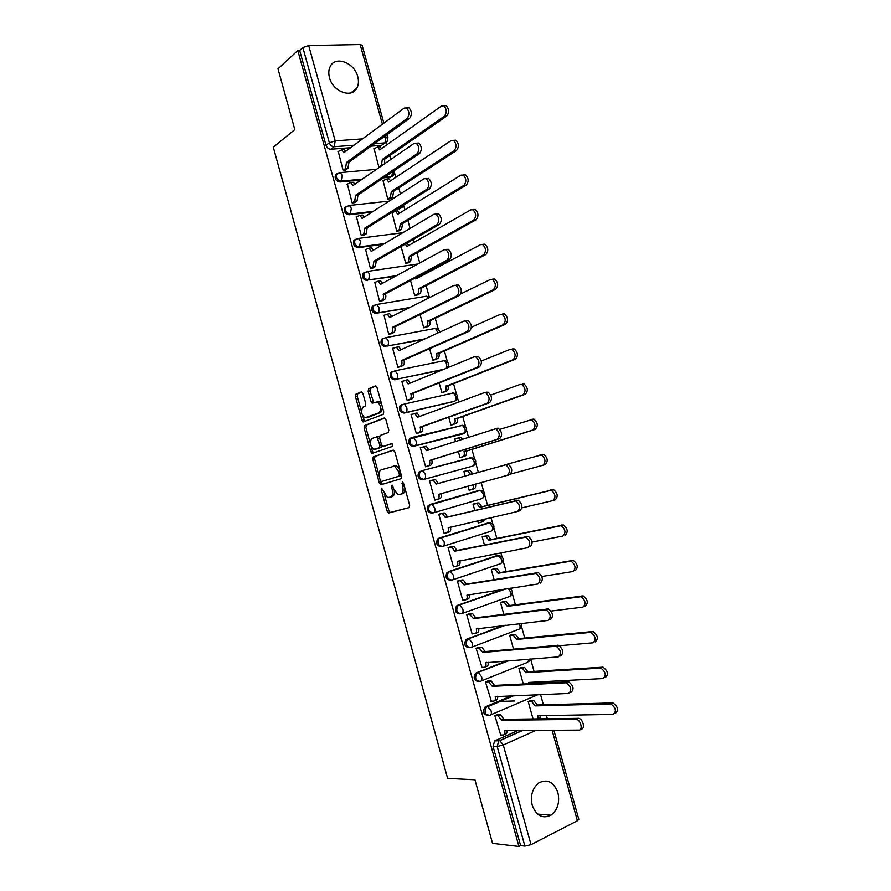 <?xml version="1.0" encoding="UTF-8"?>
<svg xmlns="http://www.w3.org/2000/svg" width="891" height="891" viewBox="0 0 891 891"><rect width="100%" height="100%" fill="white"/><g stroke="black" fill="none" stroke-linecap="round" stroke-linejoin="round"><path stroke-width="1.34" d="M381.582 488.134L381.214 489.772L387.162 511.267L388.81 512.993L409.069 507.625L409.648 505.242L403.523 483.178L402.32 481.964L402.71 486.497C403.601 490.585 402.999 493.135 400.905 494.16L397.798 494.583L393.789 489.103L392.14 485.105L391.439 486.753L392.218 489.56C393.098 493.603 392.519 496.12 390.47 497.122L387.462 497.534L381.582 488.134M329.492 77.662C332.878 91.762 351.878 98.723 356.912 87.975C358.616 84.712 358.895 80.925 357.736 76.604C354.429 62.604 335.261 55.398 330.205 66.535C328.612 69.743 328.378 73.452 329.492 77.662M532.205 805.23C536.259 815.766 542.508 819.085 550.95 815.187C557.632 809.941 559.949 802.412 557.889 792.6C553.768 781.908 547.419 778.667 538.821 782.877C532.395 788.134 530.19 795.585 532.205 805.23M383.542 177.821L390.425 177.164L392.207 176.229M396.829 209.329L401.295 207.826M401.863 404.547L400.092 405.683C398.622 410.016 399.992 412.477 404.236 413.068L453.898 401.496M411.119 437.815L409.437 438.907C407.855 443.306 409.203 445.79 413.491 446.369L462.663 433.962M362.915 393.477L361.289 391.906L355.943 394.178L355.453 396.629L362.013 420.363L363.149 421.955L383.208 414.393L383.754 411.898L376.993 387.529L375.323 385.937L368.651 388.777L368.128 391.283L370.99 401.585L372.126 403.178L377.361 401.863C381.17 405.583 381.716 409.247 378.998 412.834L364.82 417.846C361.089 414.215 360.532 410.617 363.127 407.042L365.243 406.185L365.755 403.723L362.915 393.477M518.941 846.45L492.545 843.332L474.936 779.759L447.616 778.366L273.303 147.215L294.81 129.574L277.981 68.83L297.806 50.531L518.941 846.45L520.634 845.581L524.877 846.082L497.189 746.48L498.737 740.967L522.705 730.252M373.284 456.86L372.772 459.244L379.354 483.056L381.003 484.749L401.05 478.701L401.607 476.273L394.824 451.815L393.12 450.133L373.284 456.86L375.033 456.415L374.51 458.798L379.054 475.193M370.678 451.681L364.096 427.903L364.608 425.486L384.21 418.002L385.903 419.639L388.799 430.086L388.253 432.558L380.145 435.499L379.611 437.938L381.504 444.787L383.175 446.447L392.007 443.506L392.452 446.391L372.304 453.319L370.678 451.681L372.427 451.247L371.135 446.58M385.324 142.827L381.526 145.344L371.124 146.146M350.608 147.717L330.884 149.231L334.214 146.714C331.897 146.636 330.271 145.322 329.336 142.783L302.862 47.546L308.687 45.564L360.131 44.55L362.102 45.263M547.297 718.703L546.428 715.573M543.41 704.814L540.536 694.546M537.373 683.23L537.028 682.005M534.065 671.391L530.635 659.151M524.732 638.034L521.435 626.273M515.41 604.755L512.258 593.473M511.133 589.463L510.766 588.138M506.121 571.554L503.092 560.74M501.978 556.741L500.876 552.832M496.844 538.409L493.948 528.073M492.834 524.086L491.019 517.604M487.589 505.342L484.827 495.474M483.713 491.498L481.185 482.454M478.289 472.107L475.727 462.941M474.613 458.976L471.851 449.12M468.477 437.058L466.639 430.487M465.525 426.522L462.652 416.231M458.687 402.086L457.573 398.099M456.47 394.134L453.463 383.42M448.93 367.192L448.529 365.778M447.416 361.802L444.308 350.675M438.394 329.547L435.164 318.009M429.384 297.349L426.032 285.398M423.147 275.063L422.846 273.983M419.761 262.979L416.932 252.866M414.003 242.419L413.19 239.512M410.083 228.408L407.844 220.389M404.893 209.853L403.59 205.197M400.427 193.893L398.778 187.99M395.793 177.354L394.657 173.288M390.793 159.467L389.723 155.658M386.716 144.921L386.059 142.56M297.806 50.531L299.677 50.486L302.862 47.546M520.634 845.581L493.068 746.413L494.616 740.933L518.54 730.264M578.805 819.319L577.401 820.745L531.025 844.657L524.877 846.082M512.002 695.671L485.851 706.619L487.789 706.63L491.13 710.862C491.698 713.513 491.231 714.983 489.705 715.284C484.938 714.771 483.858 712.032 486.486 707.053L513.461 695.604M514.586 700.95L500.775 701.417M530.646 700.582L528.163 701.462L533.03 718.903M497.445 714.749L494.85 715.662L500.686 734.986M488.056 681.036L485.45 681.905L491.331 701.184M521.424 667.559L518.918 668.395L523.262 683.954M478.701 647.401L476.084 648.225L481.998 667.448M512.214 634.604L509.697 635.394L513.528 649.082M469.357 613.832L466.728 614.612L472.13 633.991L472.72 633.768M503.014 601.726L500.497 602.472L503.805 614.278M460.034 580.331L457.395 581.066L462.785 600.411L463.509 600.155M493.848 568.904L491.32 569.616L494.093 579.562M450.723 546.907L448.084 547.597L453.452 566.899L454.421 566.587M487.355 555.416L488.413 555.416M484.693 536.159L482.165 536.827L484.414 544.913M441.446 513.55L438.795 514.207L444.152 533.464L445.723 532.974M477.654 520.689L478.289 522.984L479.881 522.494M475.56 503.482L473.021 504.117L474.758 510.343M432.168 480.227L429.529 480.873L434.875 500.096L437.492 499.35L434.853 500.04M469.156 490.295L471.673 489.571L469.145 490.25L467.964 486.041M466.439 470.838L463.899 471.495M466.416 470.771L463.899 471.462L465.113 475.839M432.146 480.16L429.529 480.917M421.933 447.204L420.274 447.616L425.608 466.795L428.203 465.982M458.342 451.581L460.046 457.673L462.54 456.883M456.482 438.45L454.789 438.884L455.468 441.29M412.043 414.204L411.041 414.438L416.364 433.572L418.97 432.803M448.741 417.222L450.946 425.118L453.452 424.372M446.725 406.129L445.834 406.819M402.576 381.159L401.83 381.326L407.142 400.415L409.76 399.691M439.163 382.93L441.869 392.63L444.386 391.929M393.254 348.158L392.63 348.281L397.932 367.337L400.56 366.647M429.596 348.715L432.814 360.209L435.331 359.552M383.999 315.214L388.743 334.314L391.383 333.668M420.062 314.579L423.771 327.855L426.299 327.242M374.788 282.324L379.577 301.37L382.228 300.768M410.539 280.52L414.749 295.578L417.289 294.999M365.611 249.502L370.433 268.503L373.084 267.935M401.05 246.529L405.75 263.357L408.29 262.812M356.467 216.747L361.312 235.692L363.962 235.168M392.007 212.637L396.762 231.203L399.324 230.702M347.345 184.058L352.201 202.959L354.863 202.469M383.03 180.606L387.797 199.127L390.358 198.66M338.246 151.448L343.113 170.292L345.786 169.847M374.064 148.63L378.853 167.107L379.844 167.018M361.078 179.96L339.983 181.976L341.175 181.129C337.244 180.35 335.718 178.022 336.598 174.146L340.317 172.598L342.177 175.371L341.175 181.129L362.292 179.124M371.903 212.181L349.105 214.776L350.308 213.985C346.343 213.239 344.828 210.889 345.786 206.957L349.406 205.453L351.344 208.305L350.308 213.985L373.129 211.39M383.219 244.323L358.238 247.653L359.463 246.907C355.453 246.183 353.961 243.822 354.997 239.835L358.516 238.387L360.521 241.316L359.463 246.907L384.466 243.588M395.281 276.355L368.64 279.897C364.586 279.206 363.116 276.834 364.23 272.769L367.638 271.387L369.72 274.383L368.64 279.897L396.54 275.664M408.479 308.13L377.84 312.964C373.741 312.296 372.293 309.901 373.485 305.769L376.782 304.455L378.942 307.529C379.521 310.191 379.154 311.995 377.84 312.964L409.76 307.495M423.637 339.449L387.05 346.098C382.907 345.452 381.482 343.035 382.762 338.847L385.937 337.589L388.175 340.752C388.754 343.403 388.376 345.185 387.05 346.098L424.94 338.858M442.571 369.81L396.283 379.299C392.096 378.686 390.681 376.247 392.062 371.981L395.114 370.79L397.442 374.042C398.021 376.693 397.631 378.441 396.283 379.299L443.885 369.264M472.72 466.104L424.094 479.336C419.75 478.779 418.425 476.262 420.118 471.785L421.71 470.76L470.392 457.774L471.428 457.807L474.045 461.204C474.602 463.777 474.157 465.414 472.72 466.104L424.094 479.336C425.497 478.645 425.909 476.975 425.33 474.324L422.735 470.804L418.792 472.197C417.099 476.663 418.425 479.169 422.768 479.737M433.182 512.882L432.068 513.171C427.669 512.626 426.377 510.086 428.181 505.542L478.099 490.651L481.251 490.351M441.379 546.684C436.924 546.15 435.666 543.577 437.592 538.966L487.199 523.195L490.495 522.95M450.712 580.264C446.202 579.74 444.977 577.134 447.037 572.456L496.32 555.795L499.762 555.628M460.068 613.91C455.49 613.398 454.31 610.769 456.504 606.003L503.025 589.319M469.368 647.668C464.779 647.066 463.654 644.393 465.993 639.638L503.003 625.538M478.612 681.526C474.057 680.757 473.032 678.029 475.504 673.329L506.567 660.832M337.054 173.689L335.417 175.004C334.526 178.868 336.052 181.196 339.983 181.976M346.321 206.434L344.583 207.759C343.625 211.69 345.14 214.029 349.105 214.776M355.386 239.323L353.772 240.581C352.747 244.579 354.239 246.93 358.238 247.653M364.675 272.223L362.993 273.47C361.88 277.524 363.35 279.908 367.404 280.598M373.997 305.179L372.226 306.426C371.035 310.547 372.494 312.941 376.581 313.61M383.342 338.212L381.493 339.449C380.212 343.636 381.638 346.053 385.781 346.688M392.63 371.335L390.781 372.538C389.412 376.793 390.815 379.232 394.991 379.844M451.514 393.388L450.924 393.454M460.914 425.72L459.968 425.787M421.521 470.827L418.792 472.197M470.214 458.13L469.022 458.186M497.033 555.661L496.32 555.795M485.851 706.619L485.049 707.098C482.432 711.731 483.368 714.515 487.889 715.44M299.677 50.486L326.028 145.322C326.964 147.85 328.579 149.153 330.884 149.231M394.279 490.54C394.646 493.87 393.956 495.908 392.218 496.643L388.821 497.59M404.848 487.923C405.071 491.075 404.347 493.001 402.654 493.681L399.201 494.65M384.311 494.227L388.888 510.766L390.147 512.481L409.27 507.536M393.577 450.133L375.033 456.415M380.724 481.274L382.473 484.303M380.257 480.372L381.415 481.552L398.99 476.173L399.38 474.491L398.555 471.484L394.613 466.071L381.136 469.847C379.132 470.916 378.575 473.444 379.443 477.431L380.257 480.372M401.228 474.903L400.75 475.705L381.415 481.552M399.647 469.201L396.372 465.614L393.321 465.96M370.188 443.172L365.856 427.491L364.096 427.903M384.801 418.046L366.357 425.074L365.856 427.491M384.823 446.035L392.062 443.529M371.892 438.483C369.242 442.025 369.832 445.623 373.652 449.287L379.432 447.75L379.967 445.322L376.904 436.857L371.892 438.483M376.347 448.964L374.888 449.331M381.849 445.623L381.192 447.315L376.648 448.897M379.477 437.225L378.664 436.434L376.559 436.813M377.116 436.802L378.174 436.423M372.427 451.247L373.607 452.873L371.848 453.307M367.404 417.567L366.123 417.857M382.54 407.51L380.769 412.433L367.883 417.456M381.604 404.124L379.143 401.473L377.728 401.451M376.024 386.026L370.422 388.398L369.91 390.893L373.775 402.732M362.526 415.484L364.809 421.51M361.969 391.995L357.703 393.8L357.213 396.25L361.434 411.531M530.167 700.604L533.754 700.538L537.262 704.981L535.135 705.906L531.626 701.451L528.174 701.495M538.097 718.837L537.886 715.718L613.108 714.393C616.728 711.363 615.959 707.866 610.814 703.89L535.135 705.906M537.262 704.981L612.997 702.899C618.142 706.875 618.9 710.372 615.28 713.39M540.224 715.685L539.779 718.803M500.219 734.986L503.203 734.997C504.752 734.73 505.23 733.282 504.662 730.631L578.849 730.097C583.126 730.364 580.899 720.195 576.499 719.36L501.778 720.284L497.813 715.651L500.486 714.76L503.983 719.327L578.771 718.335C583.182 719.16 585.398 729.328 581.121 729.05M496.955 714.76L500.029 714.705M507.012 730.297C507.335 732.602 506.801 733.839 505.409 734.017L504.284 734.518M494.861 715.696L497.813 715.651M501.778 720.284L503.983 719.327M520.89 667.593L524.576 667.437L527.973 671.769L525.835 672.649L522.449 668.295L518.93 668.45M528.864 683.664L528.575 682.439L602.995 678.552C606.559 675.501 605.847 672.014 600.846 668.083L525.835 672.649M527.973 671.769L603.04 667.159C608.041 671.079 608.753 674.565 605.189 677.617M530.902 682.317L531.047 683.553M511.612 634.67L515.432 634.392L518.707 638.635L516.557 639.46L513.283 635.216L509.719 635.461M555.349 646.086L592.916 642.812C596.424 639.727 595.745 636.241 590.9 632.365L516.557 639.46M518.707 638.635L593.094 631.485C597.95 635.361 598.629 638.836 595.121 641.91M490.818 701.195L493.77 701.094C495.296 700.783 495.775 699.301 495.196 696.651L568.558 693.443C572.055 690.391 571.32 686.827 566.342 682.751L492.322 686.326L488.391 681.793L491.164 680.958L494.538 685.413L568.636 681.771C573.604 685.836 574.35 689.4 570.841 692.463M487.522 681.069L490.618 680.891M497.534 696.239C497.902 698.611 497.39 699.925 495.986 700.17L494.717 700.705M485.472 681.96L488.391 681.793M492.322 686.326L494.538 685.413M481.441 667.482L484.359 667.281C485.862 666.902 486.33 665.388 485.762 662.748L558.289 656.89C561.731 653.794 561.04 650.241 556.207 646.22L482.889 652.435L478.99 648.013L481.853 647.222L485.116 651.577L558.512 645.296C563.335 649.305 564.036 652.858 560.595 655.954M478.099 647.456L481.229 647.167M488.079 662.236C488.502 664.697 488.001 666.078 486.575 666.401L485.172 666.958M476.095 648.28L478.99 648.013M482.889 652.435L485.116 651.577M502.312 601.826L506.288 601.425L509.452 605.557L507.302 606.337L504.139 602.193L500.519 602.55M551.061 611.048L582.859 607.139C586.3 604.02 585.677 600.556 580.965 596.725L507.302 606.337M509.452 605.557L583.182 595.901C587.893 599.721 588.517 603.185 585.075 606.303M492.968 569.059L497.167 568.514L500.219 572.557L498.058 573.292L495.006 569.249L491.342 569.694M541.817 576.499L572.824 571.554C576.21 568.402 575.619 564.939 571.053 561.163L498.058 573.292M500.219 572.557L573.281 560.383C577.847 564.159 578.437 567.612 575.051 570.763M483.423 536.438L488.068 535.68L491.008 539.623L488.836 540.314L485.896 536.36L482.187 536.917M487.41 555.616L490.974 554.725M532.105 542.073L562.811 536.048C566.13 532.863 565.585 529.41 561.163 525.679L488.836 540.314M491.008 539.623L563.402 524.955C567.823 528.675 568.369 532.127 565.05 535.302M472.085 633.835L474.959 633.523C476.451 633.1 476.908 631.563 476.34 628.912L548.054 620.414C551.429 617.274 550.772 613.732 546.094 609.767L473.477 618.621L469.613 614.311L472.564 613.565L475.716 617.808L548.41 608.909C553.088 612.863 553.745 616.394 550.36 619.523M468.655 613.921L471.851 613.498M478.634 628.311C479.113 630.839 478.634 632.298 477.197 632.699L475.638 633.278M466.75 614.679L469.613 614.311M473.477 618.621L475.716 617.808M462.741 600.267L465.592 599.855C467.062 599.365 467.508 597.794 466.94 595.155L537.83 584.017C541.149 580.854 540.536 577.312 535.992 573.403L464.077 584.886L460.246 580.665L463.287 579.974L466.327 584.117L538.32 572.59C542.864 576.488 543.477 580.019 540.158 583.193M459.155 580.475L462.496 579.907M469.212 594.464C469.746 597.059 469.29 598.596 467.831 599.064L466.116 599.665M457.417 581.144L460.246 580.665M464.077 584.886L466.327 584.117M453.419 566.765L456.237 566.242C457.696 565.707 458.13 564.103 457.562 561.464L527.639 547.709C530.891 544.501 530.323 540.971 525.924 537.117L454.711 551.217L451.77 547.163L450.913 547.107L454.031 546.45L456.972 550.493L528.263 536.36C532.662 540.202 533.23 543.733 529.978 546.94M457.562 561.464L459.823 560.729C460.391 563.368 459.945 564.961 458.486 565.507L456.604 566.13M449.465 547.163L453.174 546.395M448.117 547.687L450.913 547.107M454.711 551.217L456.972 550.493M473.021 504.117L478.979 502.903L481.819 506.756L479.636 507.402L476.796 503.549L473.043 504.206M478.255 522.861L481.084 522.215L482.688 519.531M521.926 507.848L552.821 500.619C556.084 497.401 555.572 493.948 551.284 490.273L479.636 507.402M481.819 506.756L553.534 489.593C557.822 493.269 558.334 496.71 555.071 499.929L553.111 500.53M484.86 519.03L483.256 521.547L481.296 522.148M444.119 533.341L446.903 532.718C448.34 532.116 448.774 530.49 448.195 527.84L517.471 511.49C520.667 508.238 520.132 504.718 515.856 500.92L445.355 517.626L442.526 513.673L441.591 513.617L444.787 512.993L447.627 516.947L518.206 500.207C522.482 504.005 523.017 507.525 519.821 510.766L517.76 511.401M450.423 526.982L450.467 527.149C451.046 529.8 450.612 531.415 449.164 532.016L447.115 532.651M438.795 514.207L443.863 512.949M438.829 514.307L441.591 513.617M445.355 517.626L447.627 516.947M470.392 474.346L467.719 470.804L466.695 470.771L469.902 470.203L472.586 473.722M469.123 490.184L471.918 489.437C473.355 488.791 473.8 487.177 473.266 484.604M510.766 474.012L542.853 465.28C546.06 462.017 545.582 458.575 541.427 454.933L507.692 464.011M466.695 470.771L463.921 471.573M539.924 454.867L543.688 454.31C547.842 457.941 548.321 461.382 545.114 464.634L542.853 465.28M475.46 484.002C475.983 486.564 475.538 488.168 474.101 488.814L471.918 489.437M434.841 499.985L437.592 499.25C439.018 498.592 439.441 496.944 438.862 494.305L507.324 475.349C510.454 472.063 509.953 468.543 505.821 464.79L436.022 484.103L433.293 480.238L432.291 480.193L435.565 479.614L438.294 483.457M441.056 493.358L441.145 493.659C441.713 496.298 441.29 497.946 439.864 498.604L437.592 499.25M504.339 464.712L508.182 464.144C512.314 467.886 512.815 471.395 509.685 474.68L507.324 475.349M429.551 480.984L432.291 480.193M460.012 457.573L462.774 456.727C464.211 456.014 464.645 454.365 464.088 451.77L532.907 430.008C536.048 426.722 535.602 423.281 531.582 419.683L499.806 429.362M460.413 439.675L458.653 438.116L454.822 438.996M457.774 438.038L460.847 437.559L462.529 438.985M530.256 419.55L533.854 419.104C537.886 422.69 538.32 426.132 535.179 429.417L466.283 451.191C466.839 453.786 466.405 455.435 464.968 456.147L462.774 456.727M460.034 457.651L464.968 456.147M466.193 450.879L463.999 451.447M425.575 466.695L428.293 465.859C429.707 465.147 430.119 463.476 429.54 460.825L431.834 460.224C432.402 462.863 431.99 464.545 430.587 465.258L425.608 466.784M423.203 446.792L426.366 446.302L428.961 449.91M494.494 428.604L498.169 428.148C502.179 431.845 502.647 435.354 499.573 438.673L431.745 459.901M429.451 460.502L497.2 439.296C500.274 435.966 499.806 432.447 495.797 428.749L426.711 450.646L424.071 446.881L420.307 447.739M450.924 425.029L453.653 424.083C455.067 423.314 455.49 421.632 454.933 419.048L522.984 394.824C526.069 391.494 525.657 388.053 521.758 384.5L520.066 384.455L490.785 395.081M449.487 405.472L445.745 406.485M448.83 405.405L451.069 404.882M522.349 383.932L524.042 383.976C527.94 387.518 528.352 390.96 525.267 394.279L457.139 418.514C457.696 421.098 457.272 422.78 455.858 423.548L453.653 424.083M452.183 424.818L455.858 423.548M457.05 418.202L454.844 418.725M416.342 433.483L419.026 432.547C420.407 431.779 420.819 430.075 420.24 427.424L422.546 426.867C423.114 429.507 422.713 431.222 421.32 431.979L417.712 433.238M414.103 413.48L417.177 413.056L419.639 416.453M486.508 392.174L488.179 392.24C492.066 395.882 492.5 399.391 489.482 402.754L422.457 426.544M420.151 427.101L487.099 403.322C490.117 399.948 489.671 396.439 485.795 392.786L484.125 392.731L417.411 417.266L414.872 413.591L411.074 414.56M441.847 392.552L444.542 391.505C445.945 390.692 446.369 388.988 445.801 386.393L513.093 359.708C516.112 356.344 515.733 352.914 511.946 349.406L510.175 349.372L481.285 361.022M512.47 348.904L514.241 348.927C518.027 352.424 518.406 355.854 515.377 359.229L448.017 385.903C448.585 388.487 448.162 390.191 446.759 391.015L444.542 391.505M443.529 392.252L446.759 391.015M447.928 385.58L445.712 386.07M407.12 400.337L409.771 399.302C411.141 398.477 411.542 396.74 410.963 394.089L413.268 393.588C413.847 396.228 413.446 397.954 412.076 398.778L408.913 400.014M406.808 379.867L408 379.878L410.339 383.052M476.451 356.367L478.2 356.4C481.964 359.997 482.376 363.506 479.414 366.914L413.179 393.265M410.874 393.777L477.019 367.426C479.982 364.018 479.57 360.51 475.805 356.901L474.057 356.857L408.145 383.954L405.683 380.368L401.863 381.459M432.792 360.142L435.454 359.006C436.846 358.126 437.258 356.4 436.69 353.805L503.215 324.68C506.177 321.272 505.821 317.842 502.156 314.378L500.308 314.367L471.372 327.242M502.602 313.944L504.462 313.944C508.126 317.408 508.483 320.838 505.509 324.246L438.918 353.359C439.475 355.943 439.063 357.681 437.681 358.55L435.454 359.006M434.674 359.83L437.681 358.55M438.829 353.048L436.601 353.493M397.909 367.259L400.538 366.123C401.886 365.243 402.275 363.483 401.707 360.833L404.024 360.365C404.592 363.016 404.202 364.775 402.855 365.644L399.903 366.925M397.598 346.777L398.845 346.777L401.061 349.729M466.416 320.637L468.243 320.649C471.896 324.201 472.275 327.71 469.379 331.162L403.935 360.053M401.618 360.51L466.973 331.619C469.869 328.166 469.49 324.658 465.837 321.094L464.011 321.072L398.89 350.72L396.517 347.223L392.675 348.426M423.748 327.799L426.388 326.563C427.758 325.638 428.159 323.879 427.602 321.283L493.358 289.731C496.265 286.289 495.931 282.848 492.378 279.429L490.451 279.44L460.781 293.896M492.768 279.061L494.694 279.05C498.258 282.469 498.581 285.9 495.663 289.341L429.841 320.883C430.398 323.466 429.997 325.226 428.627 326.151L426.388 326.563M425.753 327.487L428.627 326.151M429.752 320.571L427.513 320.972M388.732 334.259L391.327 333.011C392.664 332.076 393.042 330.294 392.463 327.643L394.791 327.22C395.37 329.87 394.98 331.652 393.644 332.588L390.837 333.936M388.398 313.755L389.701 313.732L391.795 316.483M456.404 284.986L458.308 284.975C461.85 288.484 462.195 291.992 459.355 295.489L394.702 326.908M392.374 327.331L456.938 295.89C459.778 292.393 459.422 288.884 455.891 285.365L453.987 285.376L389.657 317.552L387.373 314.133L383.498 315.459M414.738 295.522L417.344 294.186C418.692 293.217 419.093 291.424 418.525 288.829L483.523 254.859C486.375 251.373 486.074 247.932 482.621 244.546L480.628 244.591L415.774 278.972L415.429 277.925M417.356 276.901L417.801 277.892M482.955 244.268L484.949 244.223C488.402 247.598 488.702 251.039 485.851 254.525L420.775 288.472C421.332 291.067 420.942 292.849 419.583 293.818L417.344 294.186M416.821 295.233L419.583 293.818M420.686 288.161L418.447 288.517M379.566 301.325L382.128 299.977C383.453 298.986 383.821 297.171 383.241 294.531L385.58 294.153C386.159 296.792 385.781 298.608 384.455 299.599L381.749 301.013M379.232 280.799L380.58 280.765L382.54 283.305M446.413 249.413L448.385 249.38C451.815 252.844 452.138 256.352 449.365 259.894L385.491 293.83M383.152 294.208L446.937 260.25C449.71 256.708 449.387 253.2 445.957 249.725L443.985 249.758L380.435 284.452L378.241 281.122L374.354 282.57M405.739 263.313L408.312 261.887L409.392 256.14L473.711 220.066C476.507 216.535 476.228 213.094 472.876 209.753L470.827 209.819L406.719 246.607L405.416 244.011M406.909 243.143L408.724 245.459M473.154 209.541L475.226 209.474C478.567 212.815 478.846 216.246 476.05 219.776L411.642 255.817L410.562 261.564L408.312 261.887M407.878 263.045L410.562 261.564M411.642 255.817L409.392 256.14M370.422 268.458L372.95 267.01L373.953 261.163L376.303 260.829L375.3 266.676L372.672 268.169M370.077 247.921L371.469 247.854L373.318 250.204M436.445 213.929L438.483 213.862C441.813 217.281 442.114 220.79 439.386 224.387L376.303 260.829M373.953 261.163L436.946 224.688C439.664 221.102 439.363 217.582 436.033 214.152L434.006 214.219L371.246 251.429L369.119 248.166L365.21 249.736M396.751 231.17L399.302 229.644L400.349 223.83L463.921 185.35C466.661 181.775 466.405 178.334 463.153 175.026L461.037 175.126L397.687 214.308L395.626 211.189L391.639 212.871M396.439 211.022L397.898 210.933L399.658 213.094M463.387 174.903L465.503 174.792C468.755 178.1 469.011 181.541 466.271 185.105L402.621 223.552L401.563 229.366L399.302 229.644M398.945 230.936L401.563 229.366M402.621 223.552L400.349 223.83M361.3 235.658L363.795 234.11L364.775 228.185L367.125 227.896L366.145 233.821L363.584 235.402M360.944 215.11L362.381 215.021L364.107 217.17M426.511 178.523L428.593 178.423C431.823 181.809 432.102 185.317 429.44 188.948L367.125 227.896M364.775 228.185L426.989 189.204C429.651 185.573 429.373 182.054 426.143 178.657L424.049 178.757L362.069 218.473L360.02 215.288L356.099 216.981M387.797 199.105L390.314 197.479L391.338 191.576L454.154 150.713C456.838 147.093 456.604 143.651 453.452 140.377L451.28 140.511L388.676 182.076L386.694 179.035L382.685 180.828M387.462 178.935L388.966 178.813L390.614 180.795M453.642 140.333L455.813 140.188C458.965 143.462 459.199 146.904 456.515 150.523L393.61 191.342L392.586 197.234L390.314 197.479M390.013 198.882L392.586 197.234M393.61 191.342L391.338 191.576M352.19 202.936L354.663 201.288L355.609 195.274L357.982 195.029L357.024 201.032L354.518 202.703M351.822 182.365L353.304 182.254L354.908 184.214M416.587 143.195L418.725 143.05C421.866 146.402 422.122 149.922 419.505 153.597L357.982 195.029M355.609 195.274L417.044 153.809C419.661 150.122 419.394 146.603 416.264 143.251L414.126 143.384L352.914 185.584L350.931 182.477L347.011 184.292M378.853 167.096L381.337 165.37L382.339 159.4L444.409 116.153C447.037 112.489 446.825 109.036 443.763 105.795L441.535 105.973L379.689 149.922L377.773 146.948L373.752 148.864M378.552 146.881L380.056 146.77L381.582 148.574M443.996 105.784L446.135 105.661C449.198 108.902 449.409 112.344 446.77 116.008L384.622 159.199L384.634 163.721M384.622 159.199L382.339 159.4M343.102 170.281L345.541 168.533L346.465 162.44L348.938 162.552L347.913 168.321L345.463 170.081M342.768 149.666L344.238 149.543L345.73 151.325M406.775 107.889L408.88 107.766C411.92 111.085 412.165 114.605 409.604 118.336L348.849 162.24M346.465 162.44L407.131 118.492C409.682 114.75 409.448 111.23 406.396 107.911L404.213 108.089L343.781 152.773L341.866 149.733L337.934 151.682M382.751 489.359L381.214 489.772M403.534 483.212L401.919 483.646M393.009 486.33L391.439 486.753M394.423 170.493L393.666 175.093L391.661 176.34L384.778 176.986M390.425 177.164L391.661 176.34L392.931 171.495M403.623 205.086L402.543 207.046L400.594 208.271L398.077 208.55M399.346 209.051L401.83 206.2M444.397 360.643L444.442 360.632C448.763 361.824 449.677 364.241 447.159 367.883L447.126 367.927M452.249 392.953L453.419 392.964C457.84 394.145 458.742 396.584 456.136 400.271L454.577 401.251L405.539 412.578C401.295 411.976 399.914 409.515 401.395 405.182L404.302 404.057L406.719 407.399C407.298 410.049 406.897 411.776 405.539 412.578L404.236 413.068M453.241 401.741L454.577 401.251C455.98 400.449 456.404 398.756 455.847 396.183L453.419 392.964L404.302 404.057L400.092 405.683M412.689 437.303L462.418 425.352C466.94 426.544 467.831 428.994 465.113 432.714L414.805 445.923C410.517 445.344 409.158 442.849 410.74 438.45L413.502 437.403L416.019 440.822C416.598 443.473 416.186 445.177 414.805 445.923L413.491 446.369M462.284 434.095L463.632 433.639C465.057 432.903 465.492 431.233 464.935 428.66L462.418 425.352L409.437 438.907M381.526 145.344L384.968 142.883L374.543 143.674M353.983 145.222L334.214 146.714L335.194 140.867L362.57 138.885M383.241 137.381L386.059 137.181L385.636 135.655M382.428 124.194L360.131 44.55M308.687 45.564L335.194 140.867L329.336 142.783L326.028 145.322M495.273 740.544L499.795 740.621L494.616 740.933M536.371 730.219L503.281 744.987L531.025 844.657M577.401 820.745L552.052 730.175M429.674 504.584L479.481 490.295L480.449 490.328L483.167 493.814C483.724 496.387 483.278 498.002 481.819 498.637L433.516 512.804M438.985 538.075L488.602 522.872L489.493 522.917L492.311 526.492C492.868 529.065 492.411 530.657 490.941 531.236L443.005 546.306M448.318 571.643L497.735 555.527L501.477 559.236C502.034 561.82 501.566 563.368 500.074 563.903L452.517 579.885M457.673 605.279L504.44 589.107M508.204 588.528L510.666 592.058C511.222 594.631 510.743 596.168 509.229 596.647L462.039 613.52M467.04 638.981L504.429 625.382M519.386 623.678L519.865 624.947C520.422 627.52 519.932 629.024 518.406 629.447L471.573 647.234M476.429 672.761L508.004 660.721M529.31 659.095L527.606 662.325L481.129 681.014M538.008 694.646L490.696 714.86M480.271 681.359C475.56 680.847 474.457 678.14 476.93 673.24L478.434 672.727L481.663 676.859C482.243 679.51 481.775 681.002 480.271 681.359M470.86 647.512C466.216 647 465.057 644.327 467.396 639.493L469.1 638.903L472.23 642.923C472.809 645.574 472.353 647.1 470.86 647.512M461.471 613.732C456.883 613.22 455.691 610.58 457.896 605.813L459.789 605.145L462.808 609.054C463.387 611.705 462.941 613.264 461.471 613.732M452.093 580.019C447.572 579.506 446.346 576.9 448.407 572.2L450.501 571.454L453.408 575.263C453.987 577.914 453.552 579.506 452.093 580.019M442.738 546.395C438.283 545.86 437.024 543.287 438.951 538.665L441.223 537.841L444.03 541.55C444.609 544.201 444.175 545.815 442.738 546.395M433.416 512.826C429.005 512.28 427.713 509.741 429.529 505.197L431.968 504.284L434.674 507.903C435.254 510.554 434.83 512.191 433.416 512.826M470.615 457.729L472.007 457.818M461.917 425.252L462.785 425.352M381.493 339.449L385.937 337.589L435.309 328.4M372.226 306.426L376.782 304.455L426.232 296.224M362.993 273.47L367.638 271.387L417.133 264.115M421.71 470.76L471.428 457.807C476.05 458.999 476.941 461.471 474.112 465.236M390.781 372.538L395.114 370.79L444.442 360.632L446.781 363.773L446.346 368.25M439.642 332.176C439.263 329.87 437.882 328.601 435.476 328.367L437.982 332.922M429.596 297.572L426.522 296.18L428.348 298.195M493.068 746.413L497.189 746.48L503.281 744.987L499.795 740.621L523.217 730.252M387.106 134.586L387.941 137.582L387.039 141.602L384.968 142.883L386.059 137.181L387.964 137.637M392.218 496.643L390.47 497.122M393.789 489.137L392.218 489.56M402.654 493.681L400.905 494.16M404.325 486.063L402.71 486.497M390.548 512.503L388.81 512.993M388.888 510.766L387.162 511.267M381.092 482.588L379.354 483.056M374.51 458.798L372.772 459.244M400.75 475.705L398.99 476.173M400.995 474.057L399.38 474.491M400.159 471.061L398.555 471.484M366.357 425.074L364.608 425.486M384.934 446.012L383.175 446.447M381.192 447.315L379.432 447.75M381.548 444.932L379.967 445.322M379.655 438.105L378.074 438.495M380.769 412.433L378.998 412.834M372.761 401.195L370.99 401.585M369.91 390.893L368.128 391.283M370.422 388.398L368.651 388.777M363.762 419.951L362.013 420.363M357.213 396.25L355.453 396.629M357.703 393.8L355.943 394.178M537.173 704.67L535.045 705.583M533.286 700.493L531.159 701.406M538.743 715.707L537.975 716.041M612.295 702.832L610.123 703.812M504.662 730.631L505.409 730.308M501.689 719.95L503.894 719.004M575.809 719.282L578.092 718.246M527.884 671.458L525.746 672.326M524.031 667.381L521.892 668.25M529.566 682.395L528.664 682.762M602.216 667.081L600.022 668.005M518.618 638.312L516.468 639.137M514.786 634.347L512.648 635.16M592.147 631.407L589.953 632.287M495.196 696.651L496.075 696.294M492.233 685.992L494.449 685.09M565.529 682.651L567.823 681.682M485.762 662.748L486.809 662.336M482.799 652.112L485.027 651.254M555.271 646.12L557.577 645.207M509.362 605.245L507.213 606.025M505.565 601.369L503.415 602.138M582.113 595.812L579.896 596.636M500.129 572.234L497.969 572.98M496.365 568.469L494.204 569.193M572.1 560.294L569.872 561.074M490.919 539.3L488.747 540.002M491.732 554.581L490.64 554.948M487.188 535.636L485.016 536.315M562.098 524.866L559.86 525.59M476.34 628.912L477.643 628.433M473.388 618.298L475.627 617.485M545.036 609.667L547.352 608.809M466.94 595.155L468.666 594.553M463.988 584.563L466.238 583.794M534.823 573.303L537.15 572.49M454.622 550.894L456.883 550.17M524.643 537.017L526.982 536.259M481.73 506.444L479.547 507.09M478.033 502.869L475.85 503.504M552.13 489.515L549.881 490.195M448.195 527.84L450.467 527.149M445.266 517.303L447.538 516.624M514.475 500.82L516.825 500.118M472.564 473.644L470.37 474.246M438.862 494.305L441.145 493.659M435.933 483.78L438.216 483.145M466.283 451.191L464.088 451.77M535.179 429.417L532.907 430.008M429.54 460.825L431.834 460.224M428.293 465.859L430.587 465.258M426.622 450.323L428.905 449.743M497.2 439.296L499.573 438.673M457.139 418.514L454.933 419.048M525.267 394.279L522.984 394.824M420.24 427.424L422.546 426.867M419.026 432.547L421.32 431.979M417.322 416.943L419.628 416.409M487.099 403.322L489.482 402.754M448.017 385.903L445.801 386.393M515.377 359.229L513.093 359.708M410.963 394.089L413.268 393.588M409.771 399.302L412.076 398.778M408.056 383.642L409.871 383.253M477.019 367.426L479.414 366.914M438.918 353.359L436.69 353.805M505.509 324.246L503.215 324.68M401.707 360.833L404.024 360.365M400.538 366.123L402.855 365.644M398.8 350.397L400.182 350.13M466.973 331.619L469.379 331.162M429.841 320.883L427.602 321.283M495.663 289.341L493.358 289.731M392.463 327.643L394.791 327.22M391.327 333.011L393.644 332.588M389.567 317.229L390.681 317.04M456.938 295.89L459.355 295.489M416.632 278.504L415.685 278.66M420.775 288.472L418.525 288.829M485.851 254.525L483.523 254.859M383.241 294.531L385.58 294.153M382.128 299.977L384.455 299.599M380.357 284.14L381.292 283.995M446.937 260.25L449.365 259.894M407.454 246.183L406.63 246.295M411.731 256.129L409.47 256.452M476.05 219.776L473.711 220.066M374.042 261.475L376.392 261.141M372.95 267.01L375.3 266.676M371.157 251.117L371.97 251.006M436.946 224.688L439.386 224.387M398.333 213.918L397.609 213.996M402.699 223.853L400.438 224.131M466.271 185.105L463.921 185.35M364.865 228.497L367.215 228.207M363.795 234.11L366.145 233.821M361.98 218.161L362.693 218.072M426.989 189.204L429.44 188.948M389.244 181.708L388.599 181.775M393.699 191.654L391.427 191.888M456.515 150.523L454.154 150.713M355.698 195.597L358.071 195.352M354.663 201.288L357.024 201.032M352.825 185.272L353.46 185.205M417.044 153.809L419.505 153.597M380.19 149.565L379.599 149.61M382.362 165.281L381.337 165.37M384.712 159.511L382.428 159.701M446.77 116.008L444.409 116.153M346.554 162.752L348.938 162.552M345.541 168.533L347.913 168.321M343.692 152.461L344.271 152.406M407.131 118.492L409.604 118.336M350.865 92.876L356.912 87.975M537.551 814.073L550.95 815.187M485.049 707.098L487.778 706.63L514.14 695.581M475.504 673.329L508.895 660.654M465.993 639.638L505.587 625.248M456.504 606.003L506.01 588.862M447.037 572.456L498.559 555.572C503.526 556.786 504.395 559.336 501.188 563.223M437.592 538.966L489.493 522.917C494.349 524.12 495.229 526.648 492.144 530.49M428.181 505.542L480.449 490.328C485.183 491.52 486.074 494.026 483.122 497.835M353.772 240.581L358.516 238.387L402.788 232.729M344.583 207.759L349.406 205.453L389.144 201.132M335.417 175.004L340.317 172.598L376.492 169.335M528.808 661.612L530.68 658.995M519.553 628.768C521.447 627.387 521.992 625.616 521.19 623.466M510.309 595.99C513.35 592.938 512.96 590.399 509.14 588.383M383.887 123.114L362.08 45.196M578.827 819.375L553.846 730.163M390.147 512.481L388.409 512.971M382.306 484.27L380.568 484.737M396.372 465.614L394.613 466.071M378.664 436.434L376.904 436.857M379.143 401.473L377.361 401.863M373.307 402.921L372.126 403.178M364.397 421.666L363.149 421.955M533.754 700.538L531.626 701.451M612.997 702.899L610.814 703.89M498.281 715.696L500.486 714.76M576.499 719.36L578.771 718.335M524.576 667.437L522.449 668.295M603.04 667.159L600.846 668.083M515.432 634.392L513.283 635.216M593.094 631.485L590.9 632.365M488.947 681.849L491.164 680.958M566.342 682.751L568.636 681.771M479.625 648.08L481.853 647.222M556.207 646.22L558.512 645.296M506.288 601.425L504.139 602.193M583.182 595.901L580.965 596.725M497.167 568.514L495.006 569.249M573.281 560.383L571.053 561.163M488.068 535.68L485.896 536.36M563.402 524.955L561.163 525.679M470.325 614.367L472.564 613.565M546.094 609.767L548.41 608.909M461.037 580.732L463.287 579.974M535.992 573.403L538.32 572.59M451.77 547.163L454.031 546.45M525.924 537.117L528.263 536.36M478.979 502.903L476.796 503.549M553.534 489.593L551.284 490.273M442.526 513.673L444.787 512.993M515.856 500.92L518.206 500.207M469.902 470.203L467.719 470.804M543.688 454.31L541.427 454.933M433.293 480.238L435.565 479.614M505.821 464.79L508.182 464.144M460.847 437.559L458.653 438.116M533.854 419.104L531.582 419.683M424.071 446.881L426.366 446.302M495.797 428.749L498.169 428.148M524.042 383.976L521.758 384.5M414.872 413.591L417.177 413.056M485.795 392.786L488.179 392.24M514.241 348.927L511.946 349.406M405.683 380.368L408 379.878M475.805 356.901L478.2 356.4M504.462 313.944L502.156 314.378M396.517 347.223L398.845 346.777M465.837 321.094L468.243 320.649M494.694 279.05L492.378 279.429M387.373 314.133L389.701 313.732M455.891 285.365L458.308 284.975M484.949 244.223L482.621 244.546M378.241 281.122L380.58 280.765M445.957 249.725L448.385 249.38M475.226 209.474L472.876 209.753M369.119 248.166L371.469 247.854M436.033 214.152L438.483 213.862M397.898 210.933L395.626 211.189M465.503 174.792L463.153 175.026M360.02 215.288L362.381 215.021M426.143 178.657L428.593 178.423M388.966 178.813L386.694 179.035M455.813 140.188L453.452 140.377M350.931 182.477L353.304 182.254M416.264 143.251L418.725 143.05M380.056 146.77L377.773 146.948M446.135 105.661L443.763 105.795M341.866 149.733L344.238 149.543M406.396 107.911L408.88 107.766"/></g></svg>
